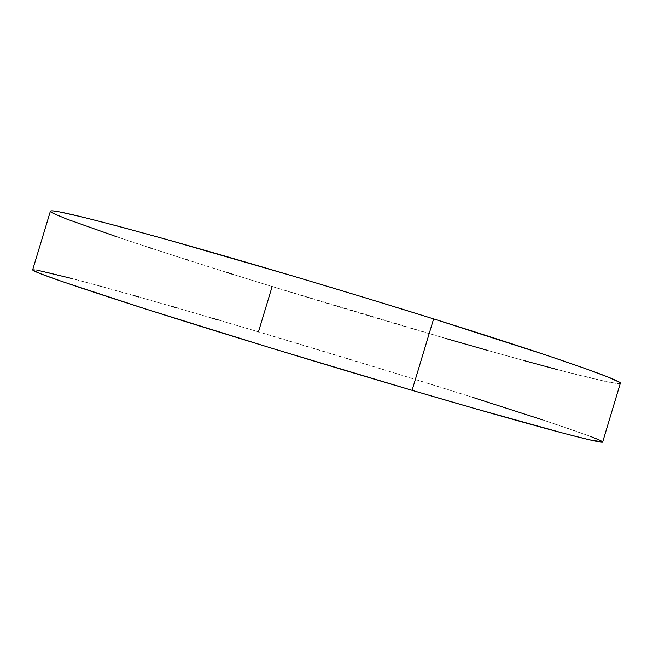 <?xml version="1.0" encoding="UTF-8"?>
<svg xmlns="http://www.w3.org/2000/svg" width="653" height="653" viewBox="0 0 653 653"><rect width="100%" height="100%" fill="white"/><g stroke="black" fill="none" stroke-linecap="round" stroke-linejoin="round"><path stroke-width="0.49" stroke-dasharray="3.27 2.45" d="M602.695 441.926C602.017 439.453 550.144 421.96 483.816 400.885C416.492 379.515 335.25 354.652 258.466 331.83C147.113 298.723 35.956 267.428 32.658 269.82M50.395 211.237C51.481 216.151 161.144 252.327 272.146 286.528C348.694 310.126 430.139 334.263 498.133 353.387C565.139 372.194 618.187 385.727 620.334 383.311M446.358 338.621L272.146 286.528L258.466 331.83L218.355 319.986M272.146 286.528L232.215 274.121M226.183 272.228L188.741 260.359M185.876 259.445L150.9 248.132M148.517 247.356L117.075 236.908M620.326 383.344L618.162 383.637L606.237 381.638L557.711 369.688M524.383 360.685L486.877 350.212M602.703 441.901L600.989 440.685M589.839 436.131L542.594 419.871M472.674 397.351L390.102 371.622L258.466 331.83M211.703 318.035L177.192 307.987M171.135 306.233L138.738 296.96M133.465 295.466L102.023 286.667M99.819 286.055L72.916 278.774M36.576 269.999C33.474 269.469 32.217 269.509 32.805 270.113"/><path stroke-width="0.98" d="M258.466 331.83L272.146 286.528M32.805 270.113L40.91 273.86L62.223 281.582L145.643 308.991L272.66 348.522L412.076 390.323C534.856 426.433 604.637 444.799 602.695 441.926L620.334 383.311C623.762 381.254 555.752 357.06 433.616 318.893L412.076 390.323L433.616 318.893C343.013 290.552 235.219 258.572 161.43 238.035C87.665 217.702 50.656 208.772 50.395 211.237L32.658 269.82C31.687 271.411 67.626 283.916 140.46 307.343C213.425 330.655 320.982 363.541 412.076 390.323L474.168 408.378L564.649 433.559L589.773 439.869L602.703 441.901M232.215 274.121L226.183 272.228M188.741 260.359L185.876 259.445M150.9 248.132L148.517 247.356M117.075 236.908L66.859 219.13L53.66 213.58C50.82 212.176 49.84 211.311 50.705 210.992C51.587 210.674 54.574 210.992 59.668 211.939L81.813 216.886L117.679 226.085L166.67 239.496L294.421 276.464L365.084 297.735L433.616 318.893L546.259 355.142L584.329 368.219L608.62 377.279L619.501 382.323L620.326 383.344M557.711 369.688L524.383 360.685M486.877 350.212L446.358 338.621M600.989 440.685L589.839 436.131M542.594 419.871L472.674 397.351M218.355 319.986L211.703 318.035M177.192 307.987L171.135 306.233M138.738 296.96L133.465 295.466M102.023 286.667L99.819 286.055M72.916 278.774L36.576 269.999"/></g></svg>
